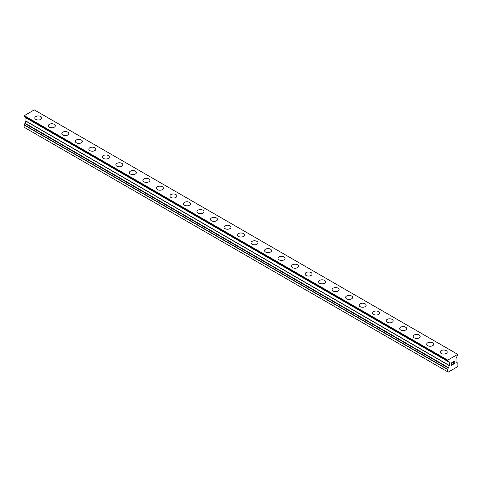 <?xml version="1.0" encoding="UTF-8"?>
<svg xmlns="http://www.w3.org/2000/svg" width="482" height="482" viewBox="0 0 482 482"><rect width="100%" height="100%" fill="white"/><g stroke="black" fill="none" stroke-linecap="round" stroke-linejoin="round"><path stroke-width="0.72" d="M34.788 117.97A3.507 2.024 180 0 1 36.951 116.102A3.507 2.024 180 0 1 40.765 116.542A3.507 2.024 180 0 1 41.795 117.976A3.507 2.024 180 0 1 39.632 119.843A3.507 2.024 180 0 1 35.813 119.403A3.507 2.024 180 0 1 34.788 117.97A3.507 2.024 180 0 1 36.951 116.108A3.507 2.024 180 0 1 40.765 116.548A3.507 2.024 180 0 1 41.795 117.97M48.302 125.772A3.507 2.024 180 0 1 50.465 123.904A3.507 2.024 180 0 1 54.279 124.344A3.507 2.024 180 0 1 55.309 125.778A3.507 2.024 180 0 1 53.147 127.646A3.507 2.024 180 0 1 49.327 127.206A3.507 2.024 180 0 1 48.302 125.772A3.507 2.024 180 0 1 50.465 123.91A3.507 2.024 180 0 1 54.279 124.35A3.507 2.024 180 0 1 55.309 125.772M61.816 133.574A3.507 2.024 180 0 1 63.979 131.707A3.507 2.024 180 0 1 67.793 132.146A3.507 2.024 180 0 1 68.824 133.58A3.507 2.024 180 0 1 66.661 135.442A3.507 2.024 180 0 1 62.841 135.008A3.507 2.024 180 0 1 61.816 133.574A3.507 2.024 180 0 1 63.979 131.713A3.507 2.024 180 0 1 67.793 132.152A3.507 2.024 180 0 1 68.824 133.574M75.331 141.377A3.507 2.024 180 0 1 77.494 139.509A3.507 2.024 180 0 1 81.307 139.949A3.507 2.024 180 0 1 82.338 141.383A3.507 2.024 180 0 1 80.175 143.244A3.507 2.024 180 0 1 76.355 142.811A3.507 2.024 180 0 1 75.331 141.377A3.507 2.024 180 0 1 77.494 139.515A3.507 2.024 180 0 1 81.307 139.955A3.507 2.024 180 0 1 82.338 141.377M88.845 149.179A3.507 2.024 180 0 1 91.008 147.311A3.507 2.024 180 0 1 94.821 147.751A3.507 2.024 180 0 1 95.852 149.185A3.507 2.024 180 0 1 93.689 151.047A3.507 2.024 180 0 1 89.869 150.613A3.507 2.024 180 0 1 88.845 149.179A3.507 2.024 180 0 1 91.008 147.317A3.507 2.024 180 0 1 94.821 147.757A3.507 2.024 180 0 1 95.852 149.179M102.359 156.981A3.507 2.024 180 0 1 104.522 155.114A3.507 2.024 180 0 1 108.336 155.553A3.507 2.024 180 0 1 109.366 156.987A3.507 2.024 180 0 1 107.203 158.849A3.507 2.024 180 0 1 103.383 158.415A3.507 2.024 180 0 1 102.359 156.981A3.507 2.024 180 0 1 104.522 155.12A3.507 2.024 180 0 1 108.336 155.559A3.507 2.024 180 0 1 109.366 156.981M115.873 164.784A3.507 2.024 180 0 1 118.036 162.916A3.507 2.024 180 0 1 121.85 163.356A3.507 2.024 180 0 1 122.88 164.79A3.507 2.024 180 0 1 120.717 166.652A3.507 2.024 180 0 1 116.897 166.218A3.507 2.024 180 0 1 115.873 164.784A3.507 2.024 180 0 1 118.036 162.922A3.507 2.024 180 0 1 121.85 163.362A3.507 2.024 180 0 1 122.88 164.784M129.387 172.586A3.507 2.024 180 0 1 131.55 170.718A3.507 2.024 180 0 1 135.364 171.158A3.507 2.024 180 0 1 136.394 172.592A3.507 2.024 180 0 1 134.231 174.454A3.507 2.024 180 0 1 130.411 174.02A3.507 2.024 180 0 1 129.387 172.586A3.507 2.024 180 0 1 131.55 170.724A3.507 2.024 180 0 1 135.364 171.164A3.507 2.024 180 0 1 136.394 172.586M142.901 180.388A3.507 2.024 180 0 1 145.064 178.521A3.507 2.024 180 0 1 148.878 178.961A3.507 2.024 180 0 1 149.908 180.395A3.507 2.024 180 0 1 147.745 182.256A3.507 2.024 180 0 1 143.925 181.822A3.507 2.024 180 0 1 142.901 180.388A3.507 2.024 180 0 1 145.064 178.527A3.507 2.024 180 0 1 148.878 178.967A3.507 2.024 180 0 1 149.908 180.388M156.415 188.191A3.507 2.024 180 0 1 158.578 186.323A3.507 2.024 180 0 1 162.392 186.763A3.507 2.024 180 0 1 163.422 188.197A3.507 2.024 180 0 1 161.259 190.059A3.507 2.024 180 0 1 157.439 189.625A3.507 2.024 180 0 1 156.415 188.191A3.507 2.024 180 0 1 158.578 186.329A3.507 2.024 180 0 1 162.392 186.769A3.507 2.024 180 0 1 163.422 188.191M169.929 195.993A3.507 2.024 180 0 1 172.086 194.126A3.507 2.024 180 0 1 175.906 194.565A3.507 2.024 180 0 1 176.936 195.999A3.507 2.024 180 0 1 174.773 197.861A3.507 2.024 180 0 1 170.953 197.427A3.507 2.024 180 0 1 169.929 195.993A3.507 2.024 180 0 1 172.092 194.132A3.507 2.024 180 0 1 175.906 194.571A3.507 2.024 180 0 1 176.936 195.993M183.437 203.796A3.507 2.024 180 0 1 185.6 201.928A3.507 2.024 180 0 1 189.42 202.368A3.507 2.024 180 0 1 190.45 203.802A3.507 2.024 180 0 1 188.287 205.663A3.507 2.024 180 0 1 184.467 205.23A3.507 2.024 180 0 1 183.437 203.796A3.507 2.024 180 0 1 185.606 201.934A3.507 2.024 180 0 1 189.42 202.374A3.507 2.024 180 0 1 190.45 203.796M196.951 211.598A3.507 2.024 180 0 1 199.114 209.73A3.507 2.024 180 0 1 202.934 210.17A3.507 2.024 180 0 1 203.964 211.604A3.507 2.024 180 0 1 201.801 213.466A3.507 2.024 180 0 1 197.982 213.026A3.507 2.024 180 0 1 196.951 211.598A3.507 2.024 180 0 1 199.12 209.736A3.507 2.024 180 0 1 202.934 210.176A3.507 2.024 180 0 1 203.964 211.598M210.465 219.4A3.507 2.024 180 0 1 212.628 217.533A3.507 2.024 180 0 1 216.448 217.972A3.507 2.024 180 0 1 217.478 219.4A3.507 2.024 180 0 1 215.315 221.268A3.507 2.024 180 0 1 211.496 220.828A3.507 2.024 180 0 1 210.465 219.4A3.507 2.024 180 0 1 212.634 217.539A3.507 2.024 180 0 1 216.448 217.978A3.507 2.024 180 0 1 217.478 219.4M223.979 227.203A3.507 2.024 180 0 1 226.142 225.335A3.507 2.024 180 0 1 229.962 225.775A3.507 2.024 180 0 1 230.992 227.203A3.507 2.024 180 0 1 228.83 229.071A3.507 2.024 180 0 1 225.01 228.631A3.507 2.024 180 0 1 223.979 227.203A3.507 2.024 180 0 1 226.148 225.341A3.507 2.024 180 0 1 229.962 225.775A3.507 2.024 180 0 1 230.992 227.203M237.493 235.005A3.507 2.024 180 0 1 239.656 233.137A3.507 2.024 180 0 1 243.476 233.577A3.507 2.024 180 0 1 244.507 235.005A3.507 2.024 180 0 1 242.344 236.873A3.507 2.024 180 0 1 238.524 236.433A3.507 2.024 180 0 1 237.493 235.005A3.507 2.024 180 0 1 239.662 233.143A3.507 2.024 180 0 1 243.476 233.577A3.507 2.024 180 0 1 244.507 235.005M251.008 242.808A3.507 2.024 180 0 1 253.171 240.94A3.507 2.024 180 0 1 256.99 241.38A3.507 2.024 180 0 1 258.021 242.808A3.507 2.024 180 0 1 255.858 244.675A3.507 2.024 180 0 1 252.038 244.235A3.507 2.024 180 0 1 251.008 242.808A3.507 2.024 180 0 1 253.177 240.946A3.507 2.024 180 0 1 256.99 241.38A3.507 2.024 180 0 1 258.021 242.808M264.522 250.61A3.507 2.024 180 0 1 266.685 248.742A3.507 2.024 180 0 1 270.504 249.182A3.507 2.024 180 0 1 271.535 250.61A3.507 2.024 180 0 1 269.372 252.478A3.507 2.024 180 0 1 265.552 252.038A3.507 2.024 180 0 1 264.522 250.61A3.507 2.024 180 0 1 266.691 248.748A3.507 2.024 180 0 1 270.504 249.182A3.507 2.024 180 0 1 271.535 250.61M278.036 258.412A3.507 2.024 180 0 1 280.199 256.545A3.507 2.024 180 0 1 284.019 256.984A3.507 2.024 180 0 1 285.049 258.412A3.507 2.024 180 0 1 282.886 260.28A3.507 2.024 180 0 1 279.066 259.84A3.507 2.024 180 0 1 278.036 258.412A3.507 2.024 180 0 1 280.205 256.551A3.507 2.024 180 0 1 284.019 256.984A3.507 2.024 180 0 1 285.049 258.412M291.55 266.215A3.507 2.024 180 0 1 293.713 264.347A3.507 2.024 180 0 1 297.533 264.787A3.507 2.024 180 0 1 298.563 266.215A3.507 2.024 180 0 1 296.4 268.082A3.507 2.024 180 0 1 292.58 267.643A3.507 2.024 180 0 1 291.55 266.215A3.507 2.024 180 0 1 293.719 264.353A3.507 2.024 180 0 1 297.533 264.787A3.507 2.024 180 0 1 298.563 266.215M311.047 272.589A3.507 2.024 180 0 1 312.071 274.017A3.507 2.024 180 0 1 309.914 275.885A3.507 2.024 180 0 1 306.094 275.445A3.507 2.024 180 0 1 305.064 274.017A3.507 2.024 180 0 1 307.233 272.149A3.507 2.024 180 0 1 311.047 272.589M305.064 274.017A3.507 2.024 180 0 1 307.227 272.149A3.507 2.024 180 0 1 311.047 272.583A3.507 2.024 180 0 1 312.071 274.017M324.561 280.391A3.507 2.024 180 0 1 325.585 281.819A3.507 2.024 180 0 1 323.422 283.687A3.507 2.024 180 0 1 319.608 283.247A3.507 2.024 180 0 1 318.578 281.819A3.507 2.024 180 0 1 320.747 279.952A3.507 2.024 180 0 1 324.561 280.391M318.578 281.819A3.507 2.024 180 0 1 320.741 279.952A3.507 2.024 180 0 1 324.561 280.385A3.507 2.024 180 0 1 325.585 281.819M338.075 288.194A3.507 2.024 180 0 1 339.099 289.622A3.507 2.024 180 0 1 336.936 291.49A3.507 2.024 180 0 1 333.122 291.05A3.507 2.024 180 0 1 332.092 289.622A3.507 2.024 180 0 1 334.261 287.754A3.507 2.024 180 0 1 338.075 288.194M332.092 289.622A3.507 2.024 180 0 1 334.255 287.754A3.507 2.024 180 0 1 338.075 288.188A3.507 2.024 180 0 1 339.099 289.622M351.589 295.996A3.507 2.024 180 0 1 352.613 297.424A3.507 2.024 180 0 1 350.45 299.292A3.507 2.024 180 0 1 346.636 298.852A3.507 2.024 180 0 1 345.606 297.424A3.507 2.024 180 0 1 347.775 295.556A3.507 2.024 180 0 1 351.589 295.996M345.606 297.424A3.507 2.024 180 0 1 347.769 295.556A3.507 2.024 180 0 1 351.589 295.99A3.507 2.024 180 0 1 352.613 297.424M365.103 303.799A3.507 2.024 180 0 1 366.127 305.227A3.507 2.024 180 0 1 363.964 307.094A3.507 2.024 180 0 1 360.15 306.654A3.507 2.024 180 0 1 359.12 305.227A3.507 2.024 180 0 1 361.289 303.359A3.507 2.024 180 0 1 365.103 303.799M359.12 305.227A3.507 2.024 180 0 1 361.283 303.359A3.507 2.024 180 0 1 365.103 303.793A3.507 2.024 180 0 1 366.127 305.227M378.617 311.601A3.507 2.024 180 0 1 379.641 313.029A3.507 2.024 180 0 1 377.478 314.897A3.507 2.024 180 0 1 373.664 314.457A3.507 2.024 180 0 1 372.634 313.029A3.507 2.024 180 0 1 374.803 311.161A3.507 2.024 180 0 1 378.617 311.601M372.634 313.029A3.507 2.024 180 0 1 374.797 311.161A3.507 2.024 180 0 1 378.617 311.595A3.507 2.024 180 0 1 379.641 313.029M392.131 319.403A3.507 2.024 180 0 1 393.155 320.831A3.507 2.024 180 0 1 390.992 322.699A3.507 2.024 180 0 1 387.179 322.259A3.507 2.024 180 0 1 386.148 320.831A3.507 2.024 180 0 1 388.317 318.964A3.507 2.024 180 0 1 392.131 319.403M386.148 320.831A3.507 2.024 180 0 1 388.311 318.964A3.507 2.024 180 0 1 392.131 319.397A3.507 2.024 180 0 1 393.155 320.831M405.645 327.206A3.507 2.024 180 0 1 406.669 328.634A3.507 2.024 180 0 1 404.506 330.501A3.507 2.024 180 0 1 400.693 330.062A3.507 2.024 180 0 1 399.662 328.634A3.507 2.024 180 0 1 401.831 326.766A3.507 2.024 180 0 1 405.645 327.206M399.662 328.634A3.507 2.024 180 0 1 401.825 326.766A3.507 2.024 180 0 1 405.645 327.2A3.507 2.024 180 0 1 406.669 328.634M419.159 335.008A3.507 2.024 180 0 1 420.184 336.436A3.507 2.024 180 0 1 418.021 338.304A3.507 2.024 180 0 1 414.207 337.864A3.507 2.024 180 0 1 413.176 336.436A3.507 2.024 180 0 1 415.345 334.568A3.507 2.024 180 0 1 419.159 335.008M413.176 336.436A3.507 2.024 180 0 1 415.339 334.568A3.507 2.024 180 0 1 419.159 335.002A3.507 2.024 180 0 1 420.184 336.436M432.673 342.81A3.507 2.024 180 0 1 433.698 344.238A3.507 2.024 180 0 1 431.535 346.106A3.507 2.024 180 0 1 427.721 345.666A3.507 2.024 180 0 1 426.691 344.238A3.507 2.024 180 0 1 428.86 342.371A3.507 2.024 180 0 1 432.673 342.81M426.691 344.238A3.507 2.024 180 0 1 428.853 342.371A3.507 2.024 180 0 1 432.673 342.804A3.507 2.024 180 0 1 433.698 344.238M446.187 350.613A3.507 2.024 180 0 1 447.212 352.041A3.507 2.024 180 0 1 445.049 353.909A3.507 2.024 180 0 1 441.235 353.469A3.507 2.024 180 0 1 440.205 352.041A3.507 2.024 180 0 1 442.374 350.173A3.507 2.024 180 0 1 446.187 350.613M440.205 352.041A3.507 2.024 180 0 1 442.368 350.167A3.507 2.024 180 0 1 446.187 350.607A3.507 2.024 180 0 1 447.212 352.041M451.297 363.163L451.297 364.121L451.297 363.157L452.363 362.542L451.297 363.163M451.297 364.121L451.881 363.789M451.881 363.946L451.297 364.284L451.881 363.946M451.297 364.284L451.297 365.248L451.297 364.284M451.297 365.248L452.363 364.627M451.158 365.483L452.363 364.784L451.158 365.489L451.158 363.079L452.363 362.386M453.201 362.506L453.61 361.669L454.309 361.488M454.315 362.193L454.02 362.819L454.309 362.193M454.02 362.819L453.369 364.049L454.014 362.813M453.369 364.049L454.508 363.392M453.08 364.374L454.508 363.548L453.08 364.38L454.273 361.97L453.996 361.602L453.345 362.428L453.429 362.03L454.183 361.602M448.32 368.007L449.411 365.543L449.411 362.35L447.591 361.157L447.718 360.126L457.719 354.354L457.671 355.403A0.862 0.494 -60 0 0 457.237 355.855L456.032 358.53L456.032 361.717L457.834 363.338L457.9 365.748L457.225 366.916L448.218 372.116L447.537 371.724L447.537 369.465L448.32 368.007L24.883 123.537L24.1 124.995L24.1 127.254L447.537 371.724M447.772 361.114A0.862 0.494 -60 0 1 448.2 361.072L447.832 361.084M24.883 123.314L448.32 367.784L24.883 123.537M25.932 117.795L449.369 362.265L25.932 117.795L25.968 121.072L24.847 123.296L448.29 367.766M24.811 117.066L448.29 361.639M24.1 116.572L447.537 361.042L24.1 116.572L24.281 115.656L34.282 109.884L457.719 354.354M447.718 360.126L24.281 115.656M447.537 360.44L24.1 115.969M449.411 362.35L25.968 117.879M449.411 365.543L25.968 121.072M449.369 365.675L25.932 121.205M448.29 367.543L24.847 123.073M447.603 369.242L24.166 124.772M447.537 369.465L24.1 124.995M447.591 361.157L24.154 116.686"/></g></svg>
